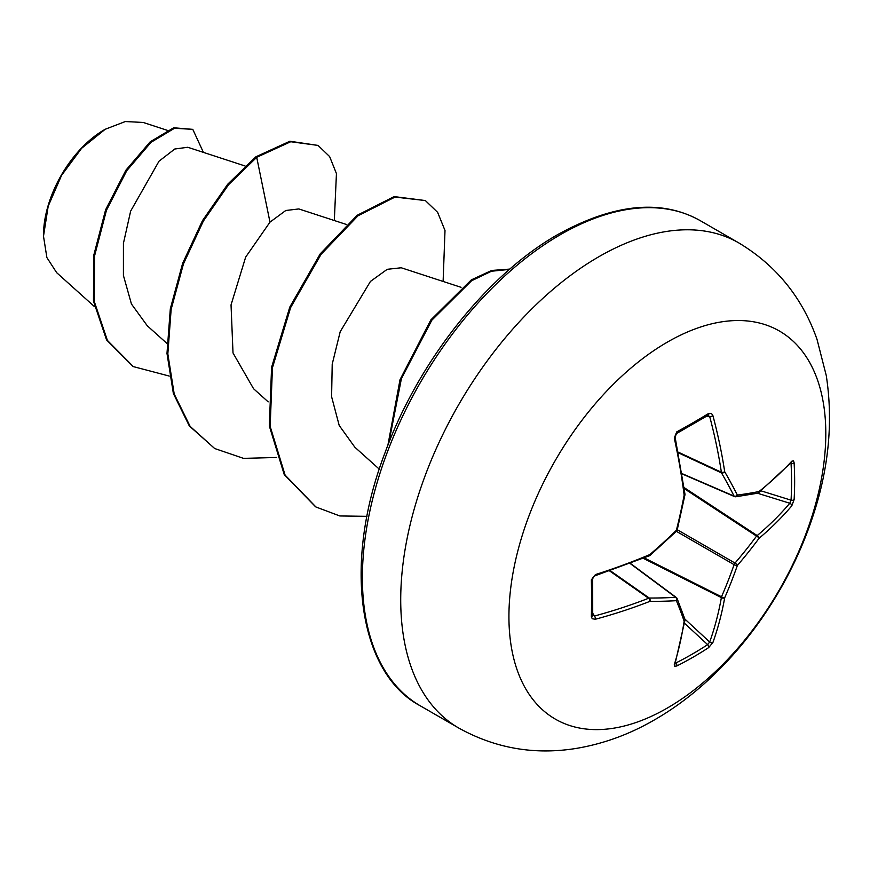 <?xml version="1.0" encoding="UTF-8"?>
<svg xmlns="http://www.w3.org/2000/svg" width="870" height="870" viewBox="0 0 870 870"><rect width="100%" height="100%" fill="white"/><g stroke="black" fill="none" stroke-linecap="round" stroke-linejoin="round"><path stroke-width="1.3" d="M675.501 662.429L675.925 662.951A2.403 1.348 63.2 0 1 676.795 665.985L674.467 666.257L674.272 664.734A448.017 235.139 -115.8 0 0 684.146 621.191A447.789 116.852 -132.4 0 0 676.381 600.681A447.789 161.907 -159.2 0 1 649.846 601.387A448.017 280.216 -175.5 0 1 595.439 619.222L592.242 618.755L591.35 616.656A447.137 139.711 -103.4 0 0 591.35 579.844L595.439 574.581A448.017 235.128 -4.2 0 0 649.846 554.56A447.789 313.961 -27.7 0 0 676.381 530.276A447.789 313.961 -92.3 0 0 684.146 495.16A448.017 235.139 -115.8 0 0 674.272 438.023L676.795 431.857A447.137 139.711 -16.6 0 0 693.107 422.689A447.137 139.711 -16.6 0 0 708.68 413.446A2.403 1.479 58.6 0 1 708.234 415.251L708.397 415.175M675.925 662.951A444.733 335.483 24.3 0 0 707.636 644.637L709.681 642.006A445.614 278.726 -124.5 0 0 721.382 597.592A2.403 1.24 -63.3 0 1 721.502 596.776A445.386 357.102 -99.6 0 0 734.095 564.652A2.403 1.196 -60 0 1 735.009 563.064A445.386 357.102 -20.4 0 0 756.53 536.105A2.403 1.24 -56.7 0 1 757.183 535.583A445.614 278.715 4.5 0 0 789.786 503.251L791.047 500.163A2.403 1.425 3.3 0 0 794.114 499.597L791.776 505.861A448.017 280.216 -175.5 0 1 758.988 538.378A447.789 359.027 159.6 0 1 737.358 565.478A447.789 359.027 80.4 0 1 724.699 597.777A448.017 280.227 55.5 0 1 712.932 642.419L708.68 647.584A447.137 337.288 -155.7 0 1 693.107 657.176A447.137 337.288 -155.7 0 1 676.795 665.985M667.366 708.017A224.058 129.358 -60 0 1 508.928 616.536A224.058 129.358 -60 0 1 667.366 342.127A224.058 129.358 -60 0 1 825.804 433.597A224.058 129.358 -60 0 1 667.366 708.017M708.68 413.446L711.508 413.467L712.932 415.708A448.017 280.227 55.5 0 1 724.699 471.747A447.789 161.918 39.2 0 1 737.358 495.073A447.789 116.852 12.4 0 0 758.988 491.55A448.017 235.128 -4.2 0 0 791.776 461.22L793.505 460.839L794.114 462.775A447.137 337.288 35.7 0 1 794.647 481.317A447.137 337.288 35.7 0 1 794.114 499.597M104.367 129.739A86.076 49.699 120 0 0 43.5 235.172M167.203 130.293L143.18 122.452L125.302 121.55L105.216 129.26L81.606 148.313L61.585 175.327L48.198 206.19L43.5 236.216L46.882 257.563L56.659 272.669L94.384 306.555M245.046 165.974L187.768 147.269L174.794 149.009L159.025 161.189L130.652 211.105L123.431 243.306L123.42 275.475L131.446 304.011L147.258 325.75L166.909 343.389M346.336 224.449L298.845 208.941L285.784 210.496L269.983 222.133L245.666 257.107L231.039 304.902L233.008 352.959L253.54 388.694M461.046 287.307L401.244 267.775L387.237 269.308L370.446 281.423L340.203 331.698L332.209 364.193L331.601 396.72L339.213 425.484L354.819 447.18L379.309 469.169M269.983 222.133L256.715 157.307L290.732 141.734L318.05 145.42L329.632 156.578L336.44 173.587L334.319 220.523M169.258 376.068L133.382 366.618L107.401 340.42L94.319 301.596L94.536 256.019L106.455 210.279L126.759 170.683L151.043 142.299L174.522 128.26L192.792 129.358L203.406 152.37M255.867 156.817L227.766 184.157L202.492 220.621L182.635 263.327L170.313 308.817L166.986 353.416L173.369 393.512L189.301 425.908L214.672 448.518L190.138 426.387L174.207 394.001L167.834 353.905L171.151 309.307L183.483 263.817L203.341 221.11L228.614 184.647L256.715 157.307L255.867 156.817L289.884 141.244L318.05 145.42M132.958 366.379L106.564 339.931L93.471 301.107L93.699 255.53L105.607 209.79L125.911 170.194L150.195 141.821L173.685 127.781L192.792 129.358M214.672 448.518L243.524 458.37L276.464 457.468M443.113 281.456L445.005 230.496L437.632 212.345L425.365 200.557L394.991 197.077L358.005 215.782L321.03 254.388L290.645 307.556L272.44 367.771L270.157 426.409L285.099 475.096L315.951 506.992L339.8 515.953L366.999 516.334M509.526 269.395L491.485 271.233L471.562 280.76L431.835 320.193L401.407 378.635L388.803 442.95M425.365 200.557L394.143 196.587L357.168 215.292L320.193 253.899L289.797 307.077L271.592 367.281L269.308 425.919L284.251 474.618L315.538 506.742M509.885 269.08L491.648 270.461L471.377 279.846L430.835 319.91L400.015 379.701L387.889 445.244M735.009 496.65A2.403 1.381 -66.6 0 1 734.552 496.596A2.403 1.381 -66.6 0 1 734.095 496.128A2.403 1.74 -26.7 0 0 737.358 495.073A2.403 1.881 -97.6 0 1 735.009 496.65M682.026 473.606L734.095 496.128A445.386 161.048 -140.8 0 0 721.502 472.921A2.403 1.283 -65 0 1 721.382 472.247A2.403 1.153 -8.6 0 0 724.699 471.747A2.403 1.62 -30.1 0 1 721.502 472.921L678.339 452.802M678.208 452.128L721.382 472.247A445.614 278.726 -124.5 0 0 709.681 416.502L707.636 415.381M592.709 615.558L592.688 578.648C593.862 577.212 590.393 579.888 595.08 575.755L649.411 555.767A2.403 2.403 0 0 0 650.042 555.375L676.545 531.124A2.403 2.403 0 0 0 677.197 529.993L684.94 494.91A2.403 2.403 0 0 0 684.973 494.171L675.109 437.131L675.37 434.924C674.979 436.37 676.599 430.857 675.109 437.131A2.403 0.848 -12.3 0 1 674.272 438.023M592.514 614.785L594.493 616.004A445.614 278.715 4.5 0 0 648.618 598.255A2.403 1.283 -55 0 1 649.27 598.038A445.386 161.048 20.8 0 0 675.664 597.331A2.403 1.381 -53.4 0 1 676.294 597.494A2.403 1.381 -53.4 0 1 676.577 597.864A2.403 1.881 -22.4 0 1 677.088 598.506A2.403 2.403 0 0 0 676.294 597.494L630.402 563.39M674.272 664.734A2.403 1.783 17.3 0 0 675.055 663.854L684.962 620.179A2.403 1.62 8.6 0 0 684.94 619.744M630.13 563.499L675.664 597.331A2.403 1.74 -93.3 0 1 676.381 600.681A2.403 1.881 -22.4 0 0 677.088 598.506L684.853 619.048A2.403 1.99 -18.9 0 1 684.146 621.191A2.403 1.62 8.6 0 0 684.962 620.179A2.403 2.403 0 0 0 684.853 619.048L709.681 642.006A2.403 1.707 19.7 0 0 712.932 642.419M684.483 623.235L707.636 644.637A2.403 1.425 56.7 0 1 708.68 647.584M643.267 558.312L721.382 597.592A2.403 1.588 10.1 0 0 724.699 597.777A2.403 0.903 23.6 0 1 721.502 596.776L644.235 557.909M609.62 570.938L648.618 598.255A2.403 1.153 -111.4 0 1 649.846 601.387A2.403 1.62 -89.9 0 0 649.27 598.038L610.261 570.709M676.349 531.309L734.095 564.652A2.403 0.816 19.2 0 0 737.358 565.478A2.403 0.816 40.8 0 0 735.009 563.064L677.262 529.732M595.439 619.222A2.403 0.924 -105.1 0 0 594.493 616.004L592.742 613.241M684.244 488.625L756.53 536.105A2.403 0.903 36.4 0 1 758.988 538.378A2.403 1.588 49.9 0 0 757.183 535.583L684.103 487.581M591.35 616.656A2.403 1.479 1.4 0 0 592.688 615.384M591.35 579.844A2.403 1.294 -1.3 0 0 592.688 578.648M758.14 492.953A2.403 1.62 -128.6 0 0 758.531 492.757A2.403 1.62 -128.6 0 0 758.988 491.55A2.403 1.99 -101.1 0 1 757.498 493.236L789.786 503.251A2.403 1.707 40.3 0 1 791.776 505.861M595.439 574.581A2.403 0.848 72.3 0 1 595.08 575.755M650.042 555.375L649.846 554.56A2.403 1.109 67.2 0 1 649.411 555.767M760.935 490.81L791.047 500.163A444.733 335.483 -144.3 0 0 791.569 481.98A444.733 335.483 -144.3 0 0 791.047 463.547A2.403 1.348 -3.2 0 0 794.114 462.775M790.493 462.459L791.406 462.34A2.403 1.783 -137.3 0 0 791.776 461.22M677.197 529.993A2.403 0.674 14.3 0 1 676.381 530.276A2.403 0.674 45.7 0 1 676.545 531.124M684.973 494.171A2.403 1.109 -7.2 0 1 684.146 495.16L684.94 494.91M676.795 431.857A2.403 1.294 61.3 0 1 676.425 433.608L675.109 437.131M706.418 416.36L709.681 416.502A2.403 0.924 -14.9 0 0 712.932 415.708M458.718 728.016A280.075 161.7 -60 0 1 415.795 503.589A280.075 161.7 -60 0 1 598.756 256.78A280.075 161.7 -60 0 1 738.793 242.904L700.47 220.784A280.075 161.7 120 0 0 560.432 234.65A280.075 161.7 120 0 0 377.46 481.458A280.075 161.7 120 0 0 420.395 705.885L458.718 728.016C495.541 748.472 534.952 755.236 576.951 748.298C604.106 743.643 630.054 734.106 654.773 719.697C725.536 678.991 784.283 601.649 812.069 518.716C828.664 469.909 833.395 422.189 826.272 375.568L817.039 339.441C802.379 297.66 776.301 265.481 738.793 242.904M791.047 463.547L790.395 463.438M676.425 433.608L708.234 415.251M420.395 705.885C359.865 674.174 341.519 566.272 384.986 452.857C418.198 361.518 487.461 274.3 558.029 234.411C614.296 203.482 661.776 198.936 700.47 220.784M253.529 388.705L268.188 401.864M133.382 366.618L132.544 366.139M315.114 506.503L315.951 506.992M682.069 473.9L734.552 496.596A2.403 2.403 0 0 0 735.824 496.77L757.498 493.236A2.403 2.403 0 0 0 758.531 492.757L791.406 462.34M674.707 663.005L675.055 663.854"/></g></svg>
